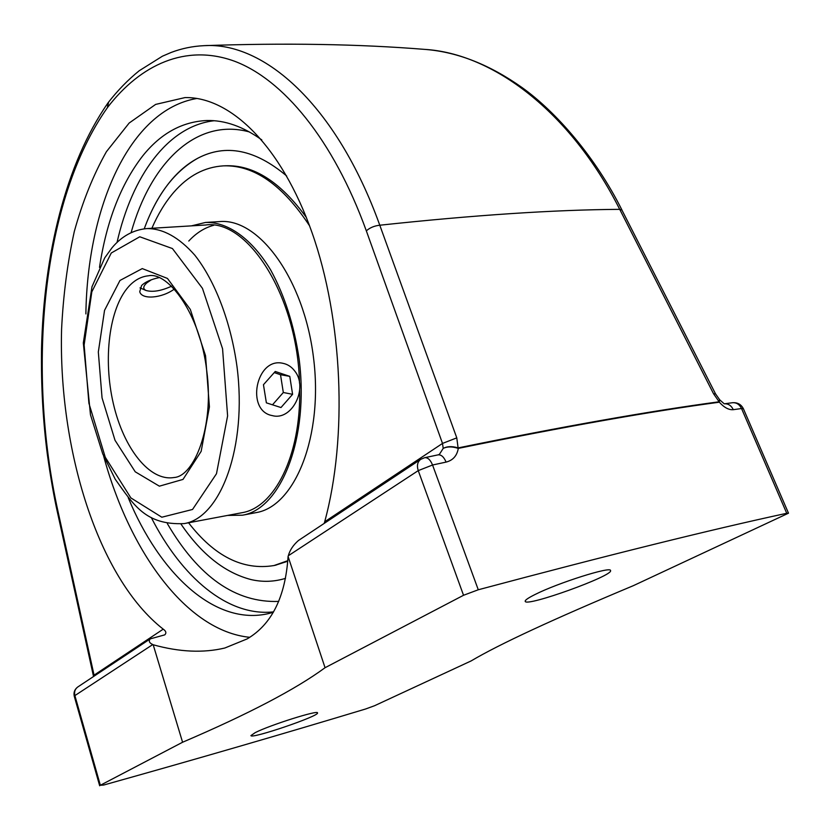 <?xml version="1.0" encoding="UTF-8"?>
<svg xmlns="http://www.w3.org/2000/svg" width="830" height="830" viewBox="0 0 830 830"><rect width="100%" height="100%" fill="white"/><g stroke="black" fill="none" stroke-linecap="round" stroke-linejoin="round"><path stroke-width="1.25" d="M288.332 555.737L418.247 470.62C416.67 465.568 417.49 461.802 420.727 459.332L298.437 540.506C293.208 545.103 289.836 550.176 288.332 555.737L288.083 556.484C285.396 597.009 271.721 624.502 247.07 638.944L224.795 648.023C203.298 653.148 179.436 652.069 153.197 644.775L152.772 644.557C149.255 642.928 148.414 641.03 150.251 638.872L164.786 634.857C166.591 633.01 166.073 631.122 163.23 629.161C97.93 578.157 58.37 449.103 61.576 329.417C63.236 295.314 67.479 262.685 74.295 231.518C82.564 201.649 93.271 175.047 106.406 151.703L129.148 123.047L155.625 104.414L184.997 97.587C230.035 96.633 281.111 145.136 311.976 232.483C342.79 319.664 347.78 437.182 324.686 521.78L324.188 523.419M196.98 98.459C129.335 109.809 87.378 207.479 85.884 313.927M103.594 455.95C129.397 551.379 186.397 630.966 249.685 637.305M261.813 139.917C243.107 126.513 224.733 120.049 206.701 120.516C181.978 121.709 160.647 133.516 142.708 155.916C120.848 184.156 106.458 221.309 99.507 267.374M128.225 497.71C159.734 573.893 215.229 626.526 269.013 613.463L273.319 612.281M288.083 556.484L325.059 667.714C295.615 689.346 248.129 714.184 182.579 742.248L153.197 644.775M107.475 107.527C140.519 64.533 185.754 43.565 234.236 61.119C282.76 79.172 333.089 139.025 366.331 230.854L442.504 443.428L443.21 448.397C447.308 446.436 452.34 446.436 458.285 448.397C457.019 455.784 452.952 460.349 446.073 462.103C443.936 456.946 441.27 454.539 438.053 454.871L424.628 457.704C427.772 457.382 430.417 459.82 432.555 465.008L418.247 470.62L463.534 595.276L325.059 667.714M182.579 742.248L100.347 785.263L74.887 695.592L152.772 644.557M255.246 732.61C269.926 725.078 318.564 709.733 317.496 712.908C319.955 715.834 250.785 739.416 250.93 735.588L255.246 732.61M535.028 594.519C557.687 583.002 611.191 566.06 610.527 570.532C614.076 575.553 525.608 607.425 525.203 601.314C524.913 600.194 528.191 597.932 535.028 594.519M108.606 102.09L107.464 107.495L108.066 102.744M93.406 675.807L94.06 675.163L58.059 511.633C26.249 368.188 42.237 199.926 107.392 107.672M94.195 676.077L94.06 675.163L163.23 629.161M100.347 785.263L103.615 785.056C195.953 759.222 283.289 733.865 365.625 708.986L374.506 705.749L471.118 660.929C499.131 644.308 553.226 619.211 633.394 585.648L788.5 513.179L743.4 408.754C741.159 404.366 737.517 402.363 732.496 402.726L724.715 403.764M203.724 45.681L203.827 45.681C263.733 41.5 336.254 104.456 379.787 225.221L456.78 437.867L458.098 447.91C452.205 446.084 447.246 446.25 443.21 448.397L439.402 454.342M324.686 521.78L442.504 443.428L456.78 437.867M724.746 403.774C728.522 403.733 731.375 405.704 733.305 409.678C728.865 410.072 724.196 407.582 719.32 402.197L719.61 399.718M719.486 399.562L719.122 401.782L713.551 393.773L715.553 393.908M366.331 230.854C369.889 227.69 374.382 225.812 379.787 225.221C474.418 215.063 554.388 209.772 619.72 209.347C570.106 110.93 492.221 53.4 424.836 49.395C358.788 44.063 285.084 42.818 203.724 45.671M619.72 209.347L713.551 393.773M733.305 409.678L741.543 408.536L786.736 513.282C710.843 529.654 608.027 555.146 478.277 589.767L432.555 465.008L446.073 462.103M463.534 595.276L478.277 589.767M786.736 513.282L788.5 513.179M285.499 578.365C274.128 581.84 262.633 582.245 251.034 579.568C224.878 572.762 201.534 554.274 181.002 524.093C201.586 554.347 224.982 572.845 251.21 579.61C262.757 582.245 274.18 581.83 285.499 578.365M144.233 228.841C156.621 194.843 174.528 171.281 197.945 158.146C225.802 143.611 255.381 149.566 286.692 176.001C255.37 149.556 225.781 143.611 197.924 158.167C188.327 163.251 179.55 170.461 171.613 179.788C160.449 193.027 151.319 209.378 144.233 228.841M206.089 224.972L146.848 228.582C163.022 228.468 179.021 237.349 194.853 255.225C215.095 280.945 230.875 322.009 237.007 366.673C247.33 446.706 220.801 517.775 184.146 523.606L241.914 512.722C274.294 507.638 300.751 456.23 299.692 390.328M299.526 383.19C297.514 296.569 247.828 218.84 205.539 225.003M227.544 515.43L242.526 515.191C281.048 508.946 309.351 438.219 299.111 358.965C294.1 325.184 284.628 295.522 270.673 269.978C251.635 238.459 227.638 221.745 205.518 222.45L191.502 225.853M213.798 225.262C204.585 227.71 196.243 232.971 188.784 241.032M275.259 565.272L287.761 561.236M306.384 217.501C280.592 181.988 253.669 164.755 225.615 165.772L224.256 165.824M309.58 225.833C282.563 184.841 253.866 164.848 223.488 165.855C204.574 167.027 187.985 175.877 173.719 192.394C165.201 202.313 157.918 214.275 151.88 228.281M188.555 522.776C214.514 556.39 243.003 570.635 274.014 565.541L287.803 560.686M255.63 512.712L256.221 512.598C295.034 506.279 323.627 435.916 313.45 357.18C303.707 278.392 258.545 217.699 219.442 221.61L205.518 222.45M171.696 286.163C161.207 290.925 152.647 292.368 146.018 290.479C142.791 288.871 143.05 286.34 146.796 282.885L151.247 279.845M140 287.875L146.018 290.479M160.719 227.742L155.667 228.043M294.629 370.875C308.625 387.693 292.129 421.163 272.344 415.612C245.358 411.037 256.014 357.128 282.667 363.26C287.45 364.163 291.444 366.704 294.629 370.875M280.986 407.54L266.378 402.851L263.452 384.715L275.249 371.467L289.774 376.364L292.596 394.312L280.986 407.54M272.489 404.812L283.32 392.507L280.509 374.714L274.242 372.597M292.596 394.312L283.32 392.507M289.774 376.364L280.509 374.714M174.466 288.985C161.902 298.323 141.66 299.952 139.741 291.693L141.598 285.489C145.312 281.92 151.164 279.285 159.163 277.604M57.509 512.598L58.059 511.633M458.285 448.397L458.098 447.91C563.684 426.33 650.689 410.954 719.122 401.782L719.32 402.197C650.886 411.389 563.871 426.796 458.285 448.397M621.919 210.063L619.73 209.368M743.4 408.754L741.543 408.536C739.489 404.386 736.48 402.457 732.496 402.726M77.792 686.97C75.022 689.035 74.046 691.909 74.887 695.592L74.275 696.266C73.434 692.438 74.607 689.346 77.792 686.97L150.251 638.872M214.171 120.734C167.629 126.036 131.98 176.396 117.02 242.474M151.288 517.547C181.635 577.151 227.7 616.949 273.558 611.866M278.724 601.408C235.699 602.985 198.557 577.037 167.318 523.574M131.088 232.701C150.375 163.417 195.901 117.279 249.394 131.939M128.65 286.589C134.522 280.125 141.131 276.525 148.466 275.788C167.909 271.441 200.155 313.636 206.722 370.616C214.545 427.44 193.836 476.596 173.968 477.52C149.587 481.68 123.597 448.242 113.347 403.65C102.951 359.1 109.062 308.345 128.65 286.589M111.261 253.005L139.762 236.778L172.433 248.554L202.447 288.332L222.565 348.745L227.607 415.913L216.485 473.733L192.539 509.464L161.819 517.215L130.881 497.917L105.265 457.237L88.903 403.235L84.131 344.979L91.829 291.818L111.261 253.005M119.966 280.467L104.539 310.368L98.324 351.993L102.049 397.881L115.017 440.284L135.238 471.803L159.381 486.173L183.015 479.408L201.151 451.354L209.419 406.928L205.539 355.686L190.309 309.424L167.453 278.434L142.262 268.588L119.966 280.467M184.997 97.587L185.951 97.587M107.734 103.294C65.767 163.79 43.824 254.146 41.531 348.59C40.992 385.359 42.953 420.831 47.424 455.016C50.526 477.146 53.877 496.319 57.488 512.535L93.541 676.523M203.827 45.681C192.56 46.221 181.697 48.472 171.229 52.425L162.421 56.201L139.201 70.758C128.048 79.773 117.736 90.366 108.263 102.536M724.237 403.837L719.724 399.832L715.533 393.866M438.261 454.83L439.392 454.352M621.898 210.011L715.491 393.794M621.929 209.98C595.587 157.347 556.422 112.123 522.049 87.555C490.042 64.916 458.108 52.238 426.226 49.51M424.628 457.704L420.727 459.332M206.701 120.516L207.625 120.495M99.673 785.771L74.275 696.266M276.1 565.085L274.014 565.541M256.221 512.598L242.526 515.191M184.146 523.606C145.769 525.286 133.91 505.387 115.235 479.242L102.754 453.927L90.47 414.772L83.322 342.915L91.974 286.775L104.746 257.829L112.102 247.672C121.761 236.208 133.35 229.837 146.848 228.582"/></g></svg>
